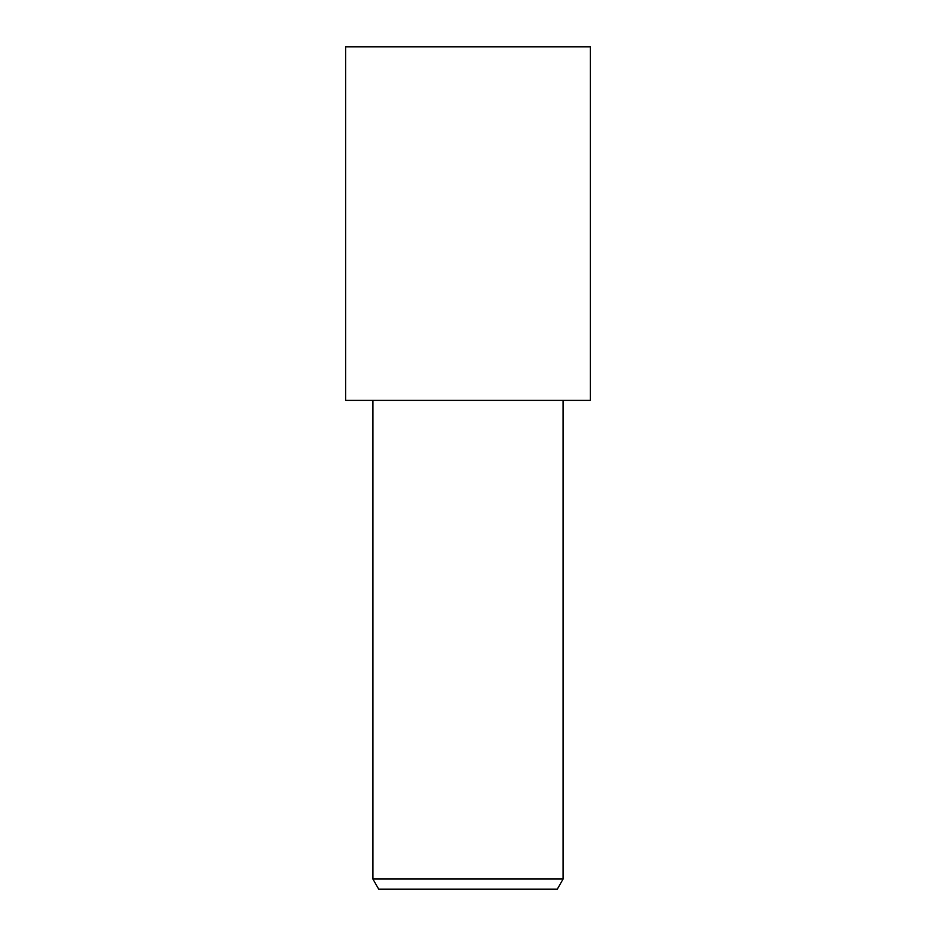 <?xml version="1.0" encoding="UTF-8"?>
<svg xmlns="http://www.w3.org/2000/svg" width="936" height="936" viewBox="0 0 936 936"><rect width="100%" height="100%" fill="white"/><g stroke="black" fill="none" stroke-linecap="round" stroke-linejoin="round"><path stroke-width="0.7" stroke-dasharray="4.68 3.51" d="M590.312 400.374L345.688 400.374M590.312 46.8L345.688 46.8M468 400.374L590.277 400.374L468 400.374M563.133 879.009L372.867 879.009M557.248 889.2L378.752 889.2M590.277 400.374L345.723 400.374"/><path stroke-width="1.4" d="M468 400.374L590.312 400.374L590.312 46.8L345.688 46.8L345.688 400.374L468 400.374M563.133 879.009L557.248 889.2L378.752 889.2L372.867 879.009L563.133 879.009L563.133 400.374M372.867 400.374L372.867 879.009"/></g></svg>
